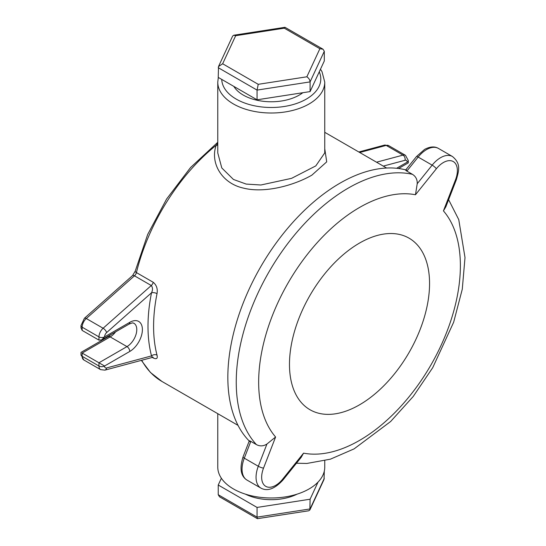 <?xml version="1.0" encoding="UTF-8"?>
<svg xmlns="http://www.w3.org/2000/svg" width="546" height="546" viewBox="0 0 546 546"><rect width="100%" height="100%" fill="white"/><g stroke="black" fill="none" stroke-linecap="round" stroke-linejoin="round"><path stroke-width="0.82" d="M429.559 283.517A99.051 57.187 -60 0 1 359.514 404.832A99.051 57.187 -60 0 1 289.476 364.394A99.051 57.187 -60 0 1 359.514 243.072A99.051 57.187 -60 0 1 429.559 283.517M233.838 86.398A39.619 22.877 0 0 0 243.25 95.072A39.619 22.877 0 0 0 302.825 92.724M297.147 494.13A39.619 22.877 180 0 1 245.386 494.13M217.772 413.684L217.772 467.103A53.488 30.883 0 0 0 233.442 488.943A53.488 30.883 0 0 0 291.735 495.638A53.488 30.883 0 0 0 324.754 467.103L324.754 460.763M320.475 69.212L322.004 71.683L324.754 82.132A53.488 30.883 180 0 1 291.735 110.661A53.488 30.883 180 0 1 233.442 103.965A53.488 30.883 180 0 1 217.772 82.132L217.772 152.948L221.799 167.963L233.442 179.457L246.164 184.077L260.899 184.998L291.578 178.337L315.786 165.909L324.754 152.907M436.363 168.755A3.965 0.839 38.8 0 0 432.159 165.145A23.771 13.725 -60 0 1 440.567 157.692A23.771 13.725 -60 0 1 452.45 156.518C461.329 163.786 458.783 170.83 456.388 179.62A3.965 0.839 -158.8 0 1 455.5 179.805A19.813 11.439 120 0 0 443.366 162.544A19.813 11.439 120 0 0 436.363 168.755L415.465 194.751L417.226 183.722L432.159 165.145L418.154 157.057L406.859 171.103C405.309 170.127 405.207 169.799 406.552 170.12M266.933 444.041L275.6 437.012L263.534 468.099A19.813 11.439 120 0 0 265.765 486.343A19.813 11.439 120 0 0 282.671 479.149L303.562 453.153L301.235 457.275L282.958 480.009C274.774 488.888 267.444 491.605 260.981 488.151A23.771 13.725 -60 0 1 258.306 466.264L266.933 444.041C263.431 446.266 259.93 446.451 256.422 444.608A158.483 91.503 -60 0 1 248.942 315.022A158.483 91.503 -60 0 1 348.307 188.077A158.483 91.503 -60 0 1 412.462 174.338C415.806 176.447 417.39 179.573 417.226 183.722M324.754 148.737L326.713 161.855L311.889 175.136C294.062 185.415 264.769 193.53 243.536 188.124C221.621 183.381 209.903 162.735 216.189 145.27L217.772 143.257M153.228 282.289A3.965 2.286 120 0 1 151.29 285.524L134.48 275.819L86.302 318.536A7.924 4.573 120 0 0 82.153 327.184A3.965 2.286 0 0 1 80.992 325.566L80.992 327.859L82.153 330.419L98.963 340.131L98.963 336.889A7.924 4.573 -60 0 1 103.112 328.242L151.29 285.524C152.798 287.537 152.873 289.96 151.515 292.779A3.965 1.631 -168.7 0 1 157.023 293.652C157.828 288.875 156.566 285.087 153.228 282.289L136.418 272.584A148.58 85.783 120 0 1 216.189 145.27A3.965 2.71 -160.1 0 0 217.772 145.12M152.88 357.33A3.965 2.286 -60 0 1 153.228 357.951C156.572 359.5 157.835 358.565 157.023 355.146A3.965 2.791 165.4 0 0 151.515 355.91L152.402 357.405L104.866 370.147A3.965 2.805 75 0 0 106.641 367.936L151.515 355.91A152.546 88.07 -60 0 1 151.515 292.779L106.641 332.569A3.965 2.286 120 0 0 104.566 336.889L129.777 322.331A17.827 10.292 -60 0 1 142.39 329.613A17.827 10.292 -60 0 1 129.777 351.453L104.566 366.011L82.153 353.071C80.637 352.197 80.637 352.197 82.153 353.071L82.153 356.306A7.924 4.573 120 0 0 83.791 359.93L100.6 369.635A7.924 4.573 -60 0 1 98.963 366.011L82.153 356.306A3.965 2.286 180 0 1 80.992 354.688L83.791 359.93M98.963 340.131L101.761 339.851L104.566 336.889A3.965 2.286 0 0 1 98.963 336.889L82.153 327.184L82.153 330.419M396.621 168.277L407.145 162.196C408.654 163.07 408.654 163.07 407.145 162.196A3.965 2.286 120 0 0 405.071 160.271L383.285 166.107M256.422 444.608L250.819 441.373L244.301 458.176A23.771 13.725 120 0 0 246.969 480.064L260.981 488.151M412.462 174.338L406.859 171.103M405.746 169.902A158.483 91.503 120 0 0 260.66 266.878A158.483 91.503 120 0 0 249.222 441.011M249.809 441.605C248.86 440.602 249.194 440.52 250.819 441.373M456.388 179.62L445.836 206.818L443.434 210.893L455.5 179.805M218.236 485.019L218.236 494.724L219.526 496.805L257.405 518.673L308.763 510.776L309.889 509.93L310.087 499.221L257.057 507.432L218.236 485.019L221.376 478.248M309.889 509.93L324.024 479.47L324.297 471.143M218.236 494.724L257.057 517.137L257.405 518.673M318.038 482.084L310.087 499.221M324.297 478.316L310.087 508.933L257.057 517.137L257.057 507.432M324.297 51.276L310.087 81.893L257.057 90.097L257.057 99.802L218.236 77.395L218.502 66.53L222.652 63.766L258.238 84.316L306.852 76.795L319.874 48.731L323 49.195L324.297 51.276L324.297 60.981L310.087 91.598L257.057 99.802M306.852 76.795C308.804 78.126 309.882 79.825 310.087 81.893L310.087 91.598M218.236 67.684L257.057 90.097L258.238 84.316M319.874 48.731L284.289 28.18L284.992 27.3L323 49.195M284.289 28.18L235.681 35.702L233.77 35.224L232.637 36.07L218.502 66.53M221.744 79.423A49.529 28.597 0 0 0 236.241 99.113A49.529 28.597 0 0 0 295.761 103.747A49.529 28.597 0 0 0 319.26 71.833M416.462 156.572L424.576 149.406C430.084 146.512 434.712 146.185 438.445 148.43A23.771 13.725 120 0 0 426.556 149.604A23.771 13.725 120 0 0 418.154 157.057A3.965 0.839 38.8 0 0 416.462 156.572L405.63 170.045M415.465 194.751A142.636 82.35 120 0 0 359.514 207.487A142.636 82.35 120 0 0 270.591 320.345A142.636 82.35 120 0 0 275.6 437.012M157.023 293.652A148.58 85.783 120 0 0 157.023 355.146M153.228 357.951L152.327 357.425M141.701 360.271A148.58 85.783 120 0 0 161.95 381.456L150.457 372.495L141.346 360.367M217.772 142.288L190.527 167.567L166.591 199.044L147.7 234.418L135.231 271.116A3.965 1.461 13.7 0 0 136.418 272.584A3.965 2.286 120 0 1 134.48 275.819A3.965 1.618 48.4 0 0 132.576 275.559L84.398 318.284A3.965 1.618 48.4 0 1 86.302 318.536L103.112 328.242A3.965 1.618 48.4 0 1 106.641 332.569M129.777 322.331A3.965 2.286 -120 0 1 128.958 324.147C134.391 321.949 132.535 323.266 133.913 323.266A13.868 8.006 120 0 1 136.036 334.377A13.868 8.006 120 0 1 126.979 346.601L98.963 362.776L98.963 366.011A3.965 2.286 180 0 0 104.566 366.011A3.965 2.286 120 0 0 106.641 367.936M376.522 162.203L402.989 155.112L386.179 145.407L359.712 152.498M405.071 160.271A3.965 2.805 -105 0 0 402.989 155.112A7.924 4.573 -60 0 1 405.507 155.337L388.691 145.632A7.924 4.573 120 0 0 386.179 145.407A3.965 2.805 -105 0 0 384.432 145.12L388.691 145.632M129.777 351.453A3.965 2.286 60 0 0 126.979 346.601L110.169 336.896L82.153 353.071M115.602 331.859A13.868 8.006 -60 0 1 110.169 336.896A3.965 2.286 60 0 0 108.19 336.698L80.992 352.395L80.992 354.688M407.145 162.196A3.965 2.286 0 0 0 408.306 160.579L408.306 162.872L398.553 168.502M263.534 468.099A3.965 0.839 21.2 0 1 258.306 466.264L244.301 458.176A3.965 0.839 -158.8 0 1 243.031 456.961C239.435 468.488 240.752 476.187 246.969 480.064M303.562 453.153A142.636 82.35 120 0 0 430.835 365.131A142.636 82.35 120 0 0 443.434 210.893M282.958 480.009A3.965 0.839 -141.2 0 0 282.671 479.149M235.681 35.702L222.652 63.766M324.754 82.132L324.754 152.948M238.042 425.382L161.95 381.456M386.623 168.031L324.754 132.316M100.6 369.635L104.866 370.147M128.958 324.147L101.761 339.851M108.19 336.698L111.254 334.37M152.402 357.405L153.16 357.35L152.546 357.064M80.992 325.566L84.398 318.284M408.306 160.579L405.507 155.337M132.576 275.559L135.231 271.116M384.432 145.12L358.824 151.986M452.45 156.518L438.445 148.43M296.437 463.24L306.9 463.452L330.405 459.172L354.101 448.88L390.649 421.498L413.213 396.478L432.719 367.683L453.651 322.236L462.278 289.203L465.008 257.562L458.756 219.615L448.607 199.679M249.29 440.84L243.031 456.961M233.77 35.224L284.992 27.3M218.318 77.436L217.772 82.132"/></g></svg>
